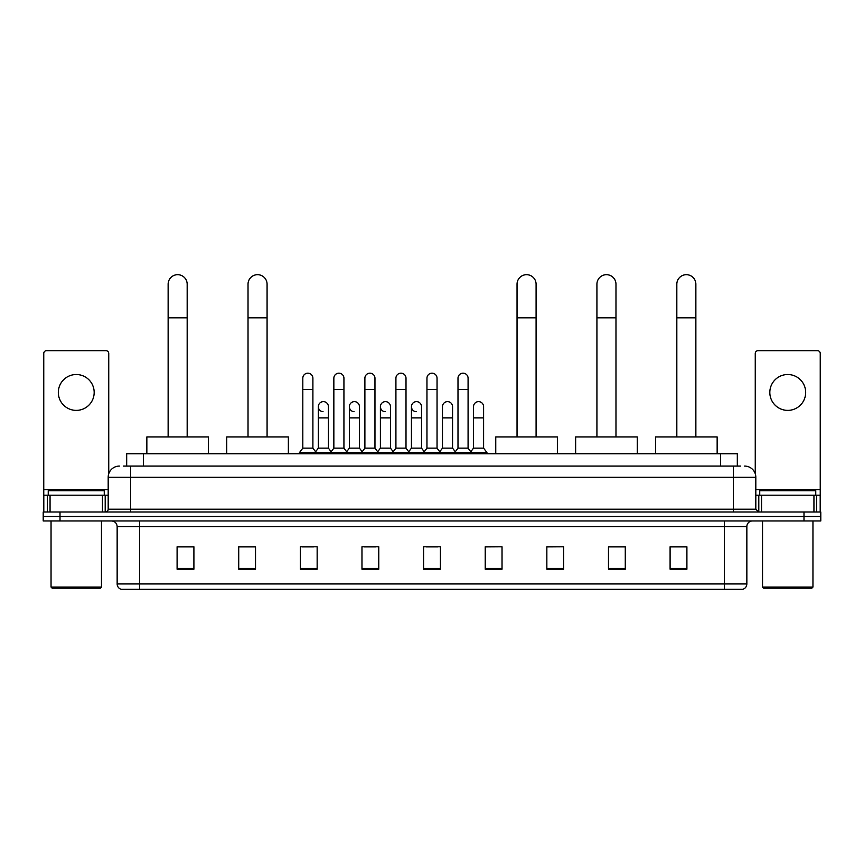 <?xml version="1.0" encoding="UTF-8"?>
<svg xmlns="http://www.w3.org/2000/svg" width="864" height="864" viewBox="0 0 864 864"><rect width="100%" height="100%" fill="white"/><g stroke="black" fill="none" stroke-linecap="round" stroke-linejoin="round"><path stroke-width="1.3" d="M126.684 466.063L126.684 453.74L737.316 453.74L737.316 466.063M123.574 466.063L740.686 466.063M123.314 466.063L130.594 466.063L130.594 477.263L108.184 477.263L108.184 509.198A2.797 2.797 0 0 1 105.386 511.996M119.394 466.063A11.2 11.2 0 0 0 108.184 477.263M744.606 466.063A11.2 11.2 0 0 1 755.816 477.263L755.816 509.198L758.614 511.996M60.005 511.996L43.2 511.996L43.2 516.478L60.005 516.478L43.2 516.478L43.2 520.96L60.005 520.96L60.005 516.478L803.995 516.478L60.005 516.478L60.005 511.996L803.995 511.996L803.995 516.478L820.8 516.478L803.995 516.478L803.995 520.96L60.005 520.96M803.995 520.96L820.8 520.96L820.8 511.996L803.995 511.996M746.852 583.934C746.69 586.624 745.351 588.416 742.813 589.313L724.442 589.313L724.442 583.934L746.852 583.934L746.852 526.565A5.605 5.605 0 0 1 752.447 520.96M724.442 589.313L121.187 589.313A5.605 5.605 0 0 1 117.148 583.934L117.148 526.565C116.824 523.163 114.955 521.294 111.553 520.96M686.902 569.203L686.902 546.793L670.097 546.793L670.097 569.203L686.902 569.203M625.277 569.203L625.277 546.793L608.472 546.793L608.472 569.203L625.277 569.203M563.652 569.203L563.652 546.793L546.847 546.793L546.847 569.203L563.652 569.203M502.027 569.203L502.027 546.793L485.222 546.793L485.222 569.203L502.027 569.203M193.903 569.203L193.903 546.793L177.098 546.793L177.098 569.203L193.903 569.203M255.528 569.203L255.528 546.793L238.723 546.793L238.723 569.203L255.528 569.203M317.153 569.203L317.153 546.793L300.348 546.793L300.348 569.203L317.153 569.203M378.778 569.203L378.778 546.793L361.973 546.793L361.973 569.203L378.778 569.203M440.402 569.203L440.402 546.793L423.598 546.793L423.598 569.203L440.402 569.203M563.652 546.793L546.847 546.901L563.652 546.793M364.327 546.901L375.527 546.901M302.249 546.901L313.459 546.901M502.027 546.793L485.222 546.901L502.027 546.793M426.395 546.901L437.605 546.901M255.528 546.901L238.723 546.901M193.903 546.901L177.098 546.901M625.277 546.901L608.472 546.901M686.902 546.901L670.097 546.901M76.259 374.522A17.928 17.928 0 0 0 58.331 392.45A17.928 17.928 0 0 0 76.259 410.378A17.928 17.928 0 0 0 94.176 392.45A17.928 17.928 0 0 0 76.259 374.522M102.449 511.996L102.449 495.191L50.058 495.191L50.058 511.996M108.745 473.764L108.745 353.452A2.797 2.797 0 0 0 105.948 350.654L46.559 350.654A2.797 2.797 0 0 0 43.762 353.452L43.762 495.191L50.058 495.191M102.449 495.191L108.184 495.191M43.762 511.996L43.762 495.191M100.343 588.19L52.164 588.19L51.041 587.077L101.466 587.077L100.343 588.19M51.041 520.96L51.041 587.077M101.466 520.96L101.466 587.077M104.263 495.191L104.263 490.709L48.244 490.709L48.244 495.191M168.134 436.925L168.134 284.213A9.526 9.526 0 0 1 177.66 274.687A9.526 9.526 0 0 1 187.175 284.213A9.526 9.526 0 0 0 177.66 274.687M187.175 436.925L187.175 284.213M208.472 453.74L208.472 436.925L146.848 436.925L146.848 453.74M248.022 436.925L248.022 284.213A9.526 9.526 0 0 1 257.548 274.687A9.526 9.526 0 0 1 267.073 284.213A9.526 9.526 0 0 0 257.548 274.687M267.073 436.925L267.073 284.213M288.36 453.74L288.36 436.925L226.735 436.925L226.735 453.74M517.039 436.925L517.039 284.213A9.526 9.526 0 0 1 526.565 274.687A9.526 9.526 0 0 1 536.09 284.213A9.526 9.526 0 0 0 526.565 274.687M536.09 436.925L536.09 284.213M557.377 453.74L557.377 436.925L495.752 436.925L495.752 453.74M596.927 436.925L596.927 284.213A9.526 9.526 0 0 1 606.452 274.687A9.526 9.526 0 0 1 615.978 284.213A9.526 9.526 0 0 0 606.452 274.687M615.978 436.925L615.978 284.213M637.265 453.74L637.265 436.925L575.64 436.925L575.64 453.74M676.825 436.925L676.825 284.213A9.526 9.526 0 0 1 686.34 274.687A9.526 9.526 0 0 1 695.866 284.213A9.526 9.526 0 0 0 686.34 274.687M695.866 436.925L695.866 284.213M717.152 453.74L717.152 436.925L655.528 436.925L655.528 453.74M302.81 389.426L312.898 389.426L312.898 448.135L302.81 448.135L302.81 378.216A5.044 5.044 0 0 1 308.167 373.183A5.044 5.044 0 0 1 312.898 378.216A5.044 5.044 0 0 0 308.167 373.183M302.81 448.135L299.452 452.617L299.452 453.74M312.898 448.135L316.256 452.617L299.452 452.617M333.85 448.135L333.85 389.426L343.937 389.426L343.937 448.135L333.85 448.135L330.491 452.617L316.256 452.617L316.256 453.74M333.85 389.426L333.85 378.216A5.044 5.044 0 0 1 339.206 373.183A5.044 5.044 0 0 1 343.937 378.216A5.044 5.044 0 0 0 339.206 373.183M343.937 448.135L347.296 452.617L330.491 452.617L330.491 453.74M364.889 448.135L364.889 389.426L374.965 389.426L374.965 448.135L364.889 448.135L361.519 452.617L347.296 452.617L347.296 453.74M364.889 389.426L364.889 378.216A5.044 5.044 0 0 1 370.246 373.183A5.044 5.044 0 0 1 374.965 378.216A5.044 5.044 0 0 0 370.246 373.183M374.965 448.135L378.335 452.617L361.519 452.617L361.519 453.74M395.917 448.135L395.917 389.426L406.004 389.426L406.004 448.135L395.917 448.135L392.558 452.617L378.335 452.617L378.335 453.74M395.917 389.426L395.917 378.216A5.044 5.044 0 0 1 401.285 373.183A5.044 5.044 0 0 1 406.004 378.216A5.044 5.044 0 0 0 401.285 373.183M406.004 448.135L409.363 452.617L392.558 452.617L392.558 453.74M426.956 448.135L426.956 389.426L437.044 389.426L437.044 448.135L426.956 448.135L423.598 452.617L409.363 452.617L409.363 453.74M426.956 389.426L426.956 378.216A5.044 5.044 0 0 1 432.313 373.183A5.044 5.044 0 0 1 437.044 378.216A5.044 5.044 0 0 0 432.313 373.183M437.044 448.135L440.402 452.617L423.598 452.617L423.598 453.74M457.996 448.135L457.996 389.426L468.083 389.426L468.083 448.135L457.996 448.135L454.637 452.617L440.402 452.617L440.402 453.74M457.996 389.426L457.996 378.216A5.044 5.044 0 0 1 463.352 373.183A5.044 5.044 0 0 1 468.083 378.216A5.044 5.044 0 0 0 463.352 373.183M468.083 448.135L471.442 452.617L454.637 452.617L454.637 453.74M483.602 448.135L483.602 417.884L473.515 417.884L473.515 448.135L483.602 448.135L486.961 452.617L471.442 452.617L471.442 453.74M323.05 411.707A5.044 5.044 0 0 1 318.33 406.674A5.044 5.044 0 0 1 323.687 401.641A5.044 5.044 0 0 1 328.417 406.674L328.417 417.884L318.33 417.884L318.33 406.674M328.417 417.884L328.417 448.135L318.33 448.135L318.33 417.884M318.33 448.135L315.608 451.753M328.417 448.135L331.128 451.753M354.089 411.707A5.044 5.044 0 0 1 349.369 406.674A5.044 5.044 0 0 1 354.726 401.641A5.044 5.044 0 0 1 359.446 406.674L359.446 417.884L349.369 417.884L349.369 406.674M359.446 417.884L359.446 448.135L349.369 448.135L349.369 417.884M349.369 448.135L346.648 451.753M359.446 448.135L362.167 451.753M385.128 411.707A5.044 5.044 0 0 1 380.398 406.674A5.044 5.044 0 0 1 385.765 401.641A5.044 5.044 0 0 1 390.485 406.674L390.485 417.884L380.398 417.884L380.398 406.674M390.485 417.884L390.485 448.135L380.398 448.135L380.398 417.884M380.398 448.135L377.687 451.753M390.485 448.135L393.206 451.753M416.167 411.707A5.044 5.044 0 0 1 411.437 406.674A5.044 5.044 0 0 1 416.794 401.641A5.044 5.044 0 0 1 421.524 406.674L421.524 417.884L411.437 417.884L411.437 406.674M421.524 417.884L421.524 448.135L411.437 448.135L411.437 417.884M411.437 448.135L408.726 451.753M421.524 448.135L424.246 451.753M442.476 406.674A5.044 5.044 0 0 1 447.833 401.641A5.044 5.044 0 0 1 452.563 406.674L452.563 417.884L442.476 417.884L442.476 406.674M452.563 417.884L452.563 448.135L442.476 448.135L442.476 417.884M442.476 448.135L439.754 451.753M452.563 448.135L455.274 451.753M473.515 417.884L473.515 406.674A5.044 5.044 0 0 1 478.872 401.641A5.044 5.044 0 0 1 483.602 406.674L483.602 417.884M473.515 448.135L470.794 451.753M486.961 452.617L486.961 453.74M787.741 374.522A17.928 17.928 0 0 0 769.824 392.45A17.928 17.928 0 0 0 787.741 410.378A17.928 17.928 0 0 0 805.669 392.45A17.928 17.928 0 0 0 787.741 374.522M813.942 511.996L813.942 495.191L761.551 495.191L761.551 511.996M813.942 495.191L820.238 495.191L820.238 353.452A2.797 2.797 0 0 0 817.441 350.654L758.052 350.654A2.797 2.797 0 0 0 755.255 353.452L755.255 473.764M755.816 495.191L761.551 495.191M820.238 495.191L820.238 511.996M811.836 588.19L763.657 588.19L762.534 587.077L812.959 587.077L811.836 588.19M762.534 520.96L762.534 587.077M812.959 520.96L812.959 587.077M815.756 495.191L815.756 490.709L759.737 490.709L759.737 495.191M143.489 466.063L143.489 453.74M720.511 466.063L720.511 453.74M130.594 511.996L130.594 509.198L755.816 509.198M108.184 509.198L130.594 509.198L130.594 477.263L733.406 477.263L733.406 511.996M755.816 477.263L733.406 477.263L733.406 466.063M724.442 520.96L724.442 526.565L117.148 526.565M746.852 526.565L724.442 526.565L724.442 583.934L139.558 583.934L139.558 589.313M117.148 583.934L139.558 583.934L139.558 520.96M440.402 568.426L423.598 568.426M378.778 568.426L361.973 568.426M317.153 568.426L300.348 568.426M255.528 568.426L238.723 568.426M193.903 568.426L177.098 568.426M502.027 568.426L485.222 568.426M563.652 568.426L546.847 568.426M625.277 568.426L608.472 568.426M686.902 568.426L670.097 568.426M108.184 489.596L43.762 489.596M105.203 495.191L105.203 511.996M43.805 495.191L43.805 511.996M47.304 511.996L47.304 495.191M168.134 317.822L187.175 317.822M248.022 317.822L267.073 317.822M517.039 317.822L536.09 317.822M596.927 317.822L615.978 317.822M676.825 317.822L695.866 317.822M820.238 489.596L755.816 489.596M820.195 511.996L820.195 495.191M816.696 495.191L816.696 511.996M758.797 511.996L758.797 495.191M312.898 389.426L312.898 378.216M343.937 389.426L343.937 378.216M374.965 389.426L374.965 378.216M406.004 389.426L406.004 378.216M437.044 389.426L437.044 378.216M468.083 389.426L468.083 378.216"/></g></svg>
